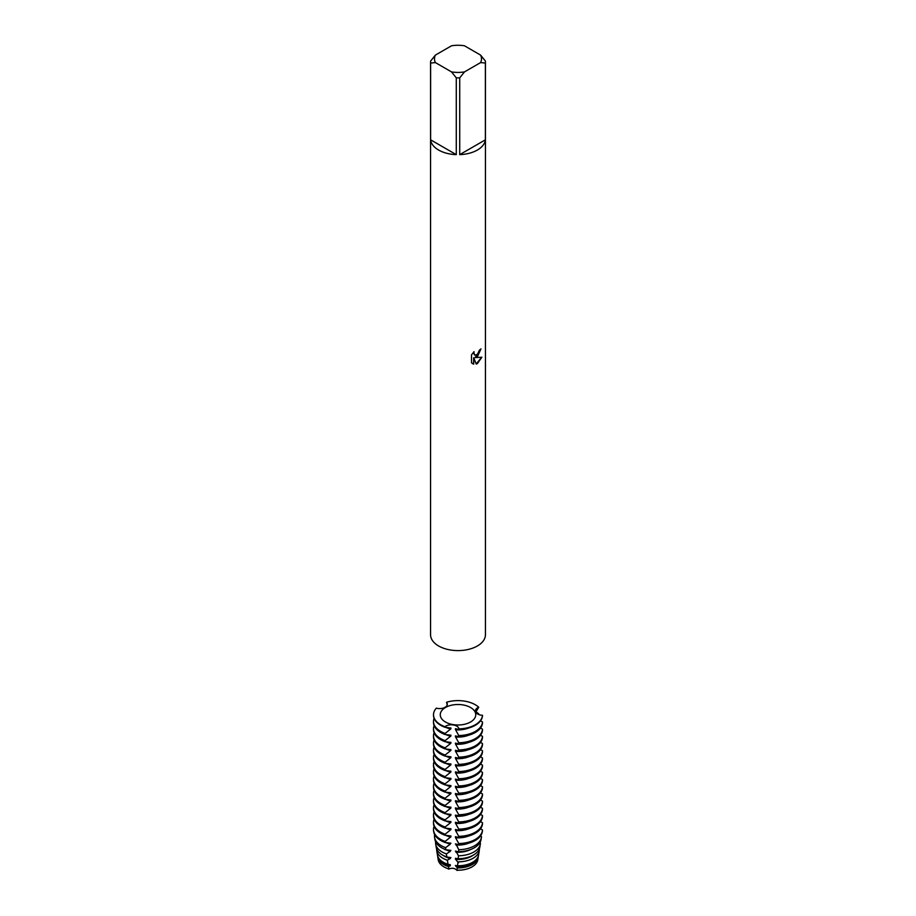 <?xml version="1.0" encoding="UTF-8"?>
<svg xmlns="http://www.w3.org/2000/svg" width="916" height="916" viewBox="0 0 916 916"><rect width="100%" height="100%" fill="white"/><g stroke="black" fill="none" stroke-linecap="round" stroke-linejoin="round"><path stroke-width="1.37" d="M477.396 356.725L475.049 357.618L481.873 357.229L477.396 363.583L476.24 364.076L473.709 357.698L473.709 364.144L471.5 362.85L471.5 354.904L474.041 351.652L473.698 353.233L474.648 355.11L477.396 354.584L479.457 350.095A27.434 15.835 0 0 0 480.992 348.87L477.396 356.725M477.396 150.029A27.434 15.835 180 0 1 459.718 154.644L459.718 77.849A27.434 15.835 180 0 1 456.283 77.849L456.283 154.644A27.434 15.835 180 0 1 430.623 139.827L430.623 63.032A27.434 15.835 180 0 1 430.566 62.048A27.434 15.835 180 0 1 430.623 61.051L435.409 55.097L451.496 45.8A23.507 13.58 180 0 1 464.504 45.8L480.591 55.097A23.507 13.58 180 0 1 480.591 62.597L485.377 63.032L485.377 139.827A27.434 15.835 180 0 1 477.396 150.029M480.591 55.097L485.377 61.051A27.434 15.835 180 0 1 485.434 62.048L485.434 634.765A27.434 15.835 180 0 1 477.396 645.963A27.434 15.835 180 0 1 447.5 649.398A27.434 15.835 180 0 1 430.566 634.765L430.566 62.048M480.843 348.996L475.049 357.618M474.58 355.076L473.767 351.939M472.473 363.629L473.572 364.064L473.709 357.698M476.194 363.961L481.69 357.274M430.623 63.032L435.409 62.597A23.507 13.58 180 0 1 435.409 55.097M435.409 62.597L451.496 71.895L456.283 77.849M459.718 77.849L464.504 71.895A23.507 13.58 180 0 1 451.496 71.895M464.504 71.895L480.591 62.597M485.434 62.048A27.434 15.835 180 0 1 485.377 63.032M456.283 154.644L430.623 139.827M485.377 139.827L459.718 154.644M445.451 707.507A17.747 10.248 180 0 1 464.79 705.286A17.747 10.248 180 0 1 475.748 714.755A17.747 10.248 180 0 1 470.549 722.003A17.747 10.248 180 0 1 451.21 724.224A17.747 10.248 180 0 1 440.252 714.755A17.747 10.248 180 0 1 445.451 707.507M482.48 715.282A24.492 14.141 180 0 1 475.312 724.751A24.492 14.141 180 0 1 458.916 728.884L458.916 729.411A24.492 14.141 0 0 0 475.312 725.277A24.492 14.141 0 0 0 482.48 715.808L482.48 715.282A7.637 4.408 180 0 1 475.393 710.885A7.637 4.408 180 0 1 478.736 707.232L475.759 712.224M477.225 713.747L478.736 714.526M475.919 711.789A24.492 14.141 180 0 1 478.736 713.908M433.508 721.43L433.508 722.484A24.492 14.141 0 0 0 440.688 732.479A24.492 14.141 0 0 0 444.97 734.449L444.97 733.407A24.492 14.141 180 0 1 440.688 731.426A24.492 14.141 180 0 1 433.508 721.43A24.492 14.141 180 0 1 434.092 718.35M444.821 733.67L450.935 728.793M450.294 727.911L450.294 728.964A19.087 11.015 180 0 1 445.634 727.27M482.48 721.957A24.492 14.141 180 0 1 475.312 731.426A24.492 14.141 180 0 1 458.916 735.559L458.916 736.613A24.492 14.141 0 0 0 475.312 732.479A24.492 14.141 0 0 0 482.48 723.01L482.48 721.957L480.545 720.812M450.935 735.216L444.821 734.46M450.935 728.014L444.821 727.258M433.508 715.018A24.492 14.141 0 0 0 433.508 715.282A24.492 14.141 0 0 0 440.688 725.277A24.492 14.141 0 0 0 444.97 727.258L444.97 726.732A7.637 4.408 180 0 1 453.271 724.945A7.637 4.408 180 0 1 458.916 728.884M450.294 735.113L450.294 736.155A19.087 11.015 180 0 1 445.634 734.472M433.508 728.632L433.508 729.674A24.492 14.141 0 0 0 440.688 739.681A24.492 14.141 0 0 0 444.97 741.651L444.97 740.597A24.492 14.141 180 0 1 440.688 738.628A24.492 14.141 180 0 1 433.508 728.632A24.492 14.141 180 0 1 434.092 725.552M444.821 740.861L450.935 735.983M482.48 729.159A24.492 14.141 180 0 1 475.312 738.628A24.492 14.141 180 0 1 458.916 742.762L458.916 743.803A24.492 14.141 0 0 0 475.312 739.681A24.492 14.141 0 0 0 482.48 730.201L482.48 729.159L480.545 728.002M450.935 742.418L444.821 741.651M450.294 742.303L450.294 743.357A19.087 11.015 180 0 1 445.634 741.674M433.508 735.823L433.508 736.876A24.492 14.141 0 0 0 440.688 746.872A24.492 14.141 0 0 0 444.97 748.853L444.97 747.8A24.492 14.141 180 0 1 440.688 745.83A24.492 14.141 180 0 1 433.508 735.823A24.492 14.141 180 0 1 434.092 732.754M444.821 748.063L450.935 743.185M482.48 736.35A24.492 14.141 180 0 1 475.312 745.83A24.492 14.141 180 0 1 458.916 749.952L458.916 751.005A24.492 14.141 0 0 0 475.312 746.872A24.492 14.141 0 0 0 482.48 737.403L482.48 736.35L480.545 735.205M450.935 749.62L444.821 748.853M450.294 749.506L450.294 750.559A19.087 11.015 180 0 1 445.634 748.864M433.508 743.025L433.508 744.078A24.492 14.141 0 0 0 440.688 754.074A24.492 14.141 0 0 0 444.97 756.055L444.97 755.002A24.492 14.141 180 0 1 440.688 753.021A24.492 14.141 180 0 1 433.508 743.025A24.492 14.141 180 0 1 434.092 739.956M444.821 755.265L450.935 750.387M482.48 743.552A24.492 14.141 180 0 1 475.312 753.021A24.492 14.141 180 0 1 458.916 757.154L458.916 758.208A24.492 14.141 0 0 0 475.312 754.074A24.492 14.141 0 0 0 482.48 744.605L482.48 743.552L480.545 742.407M450.935 756.811L444.821 756.055M450.294 756.708L450.294 757.761A19.087 11.015 180 0 1 445.634 756.066M433.508 750.227L433.508 751.28A24.492 14.141 0 0 0 440.688 761.276A24.492 14.141 0 0 0 444.97 763.246L444.97 762.204A24.492 14.141 180 0 1 440.688 760.223A24.492 14.141 180 0 1 433.508 750.227A24.492 14.141 180 0 1 434.092 747.147M444.821 762.467L450.935 757.578M482.48 750.754A24.492 14.141 180 0 1 475.312 760.223A24.492 14.141 180 0 1 458.916 764.356L458.916 765.41A24.492 14.141 0 0 0 475.312 761.276A24.492 14.141 0 0 0 482.48 751.796L482.48 750.754L480.545 749.609M450.935 764.013L444.821 763.257M450.294 763.91L450.294 764.952A19.087 11.015 180 0 1 445.634 763.268M433.508 757.429L433.508 758.471A24.492 14.141 0 0 0 440.688 768.478A24.492 14.141 0 0 0 444.97 770.448L444.97 769.394A24.492 14.141 180 0 1 440.688 767.425A24.492 14.141 180 0 1 433.508 757.429A24.492 14.141 180 0 1 434.092 754.349M444.821 769.658L450.935 764.78M482.48 757.956A24.492 14.141 180 0 1 475.312 767.425A24.492 14.141 180 0 1 458.916 771.558L458.916 772.6A24.492 14.141 0 0 0 475.312 768.478A24.492 14.141 0 0 0 482.48 758.998L482.48 757.956L480.545 756.799M450.935 771.215L444.821 770.448M450.294 771.1L450.294 772.154A19.087 11.015 180 0 1 445.634 770.471M433.508 764.62L433.508 765.673A24.492 14.141 0 0 0 440.688 775.669A24.492 14.141 0 0 0 444.97 777.65L444.97 776.596A24.492 14.141 180 0 1 440.688 774.627A24.492 14.141 180 0 1 433.508 764.62A24.492 14.141 180 0 1 434.092 761.551M444.821 776.86L450.935 771.982M482.48 765.146A24.492 14.141 180 0 1 475.312 774.627A24.492 14.141 180 0 1 458.916 778.749L458.916 779.802A24.492 14.141 0 0 0 475.312 775.669A24.492 14.141 0 0 0 482.48 766.2L482.48 765.146L480.545 764.001M450.935 778.417L444.821 777.65M450.294 778.302L450.294 779.356A19.087 11.015 180 0 1 445.634 777.661M433.508 771.822L433.508 772.875A24.492 14.141 0 0 0 440.688 782.871A24.492 14.141 0 0 0 444.97 784.852L444.97 783.798A24.492 14.141 180 0 1 440.688 781.817A24.492 14.141 180 0 1 433.508 771.822A24.492 14.141 180 0 1 434.092 768.753M444.821 784.062L450.935 779.184M482.48 772.348A24.492 14.141 180 0 1 475.312 781.817A24.492 14.141 180 0 1 458.916 785.951L458.916 787.004A24.492 14.141 0 0 0 475.312 782.871A24.492 14.141 0 0 0 482.48 773.402L482.48 772.348L480.545 771.203M450.935 785.607L444.821 784.852M450.294 785.504L450.294 786.558A19.087 11.015 180 0 1 445.634 784.863M433.508 779.024L433.508 780.077A24.492 14.141 0 0 0 440.688 790.073A24.492 14.141 0 0 0 444.97 792.042L444.97 791A24.492 14.141 180 0 1 440.688 789.019A24.492 14.141 180 0 1 433.508 779.024A24.492 14.141 180 0 1 434.092 775.944M444.821 791.264L450.935 786.375M482.48 779.55A24.492 14.141 180 0 1 475.312 789.019A24.492 14.141 180 0 1 458.916 793.153L458.916 794.206A24.492 14.141 0 0 0 475.312 790.073A24.492 14.141 0 0 0 482.48 780.592L482.48 779.55L480.545 778.405M450.935 792.809L444.821 792.054M450.294 792.706L450.294 793.748A19.087 11.015 180 0 1 445.634 792.065M433.508 786.226L433.508 787.268A24.492 14.141 0 0 0 440.688 797.263A24.492 14.141 0 0 0 444.97 799.244L444.97 798.191A24.492 14.141 180 0 1 440.688 796.222A24.492 14.141 180 0 1 433.508 786.226A24.492 14.141 180 0 1 434.092 783.146M444.821 798.454L450.935 793.577M482.48 786.741A24.492 14.141 180 0 1 475.312 796.222A24.492 14.141 180 0 1 458.916 800.355L458.916 801.397A24.492 14.141 0 0 0 475.312 797.263A24.492 14.141 0 0 0 482.48 787.794L482.48 786.741L480.545 785.596M450.935 800.012L444.821 799.244M450.294 799.897L450.294 800.95A19.087 11.015 180 0 1 445.634 799.256M433.508 793.416L433.508 794.47A24.492 14.141 0 0 0 440.688 804.466A24.492 14.141 0 0 0 444.97 806.446L444.97 805.393A24.492 14.141 180 0 1 440.688 803.412A24.492 14.141 180 0 1 433.508 793.416A24.492 14.141 180 0 1 434.092 790.348M444.821 805.656L450.935 800.779M482.48 793.943A24.492 14.141 180 0 1 475.312 803.412A24.492 14.141 180 0 1 458.916 807.546L458.916 808.599A24.492 14.141 0 0 0 475.312 804.466A24.492 14.141 0 0 0 482.48 794.996L482.48 793.943L480.545 792.798M450.935 807.214L444.821 806.446M450.294 807.099L450.294 808.152A19.087 11.015 180 0 1 445.634 806.458M433.508 800.618L433.508 801.672A24.492 14.141 0 0 0 440.688 811.668A24.492 14.141 0 0 0 444.97 813.637L444.97 812.595A24.492 14.141 180 0 1 440.688 810.614A24.492 14.141 180 0 1 433.508 800.618A24.492 14.141 180 0 1 434.092 797.538M444.821 812.858L450.935 807.981M482.48 801.145A24.492 14.141 180 0 1 475.312 810.614A24.492 14.141 180 0 1 458.916 814.748L458.916 815.801A24.492 14.141 0 0 0 475.312 811.668A24.492 14.141 0 0 0 482.48 802.198L482.48 801.145L480.545 800M450.935 814.404L444.821 813.648M450.294 814.301L450.294 815.355A19.087 11.015 180 0 1 445.634 813.66M433.508 807.82L433.508 808.862A24.492 14.141 0 0 0 440.688 818.87A24.492 14.141 0 0 0 444.97 820.839L444.97 819.797A24.492 14.141 180 0 1 440.688 817.816A24.492 14.141 180 0 1 433.508 807.82A24.492 14.141 180 0 1 434.092 804.74M444.821 820.06L450.935 815.171M482.48 808.347A24.492 14.141 180 0 1 475.312 817.816A24.492 14.141 180 0 1 458.916 821.95L458.916 823.003A24.492 14.141 0 0 0 475.312 818.87A24.492 14.141 0 0 0 482.48 809.389L482.48 808.347L480.545 807.202M450.935 821.606L444.821 820.851M450.294 821.503L450.294 822.545A19.087 11.015 180 0 1 445.634 820.862M433.508 815.011L433.508 816.064A24.492 14.141 0 0 0 440.688 826.06A24.492 14.141 0 0 0 444.97 828.041L444.97 826.988A24.492 14.141 180 0 1 440.688 825.018A24.492 14.141 180 0 1 433.508 815.011A24.492 14.141 180 0 1 434.092 811.942M444.821 827.251L450.935 822.373M482.48 815.538A24.492 14.141 180 0 1 475.312 825.018A24.492 14.141 180 0 1 458.916 829.152L458.916 830.194A24.492 14.141 0 0 0 475.312 826.06A24.492 14.141 0 0 0 482.48 816.591L482.48 815.538L480.545 814.393M450.935 828.808L444.821 828.041M450.294 828.694L450.294 829.747A19.087 11.015 180 0 1 445.634 828.053M433.508 822.213L433.508 823.266A24.492 14.141 0 0 0 440.688 833.262A24.492 14.141 0 0 0 444.97 835.243L444.97 834.19A24.492 14.141 180 0 1 440.688 832.209A24.492 14.141 180 0 1 433.508 822.213A24.492 14.141 180 0 1 434.092 819.144M444.821 834.453L450.935 829.575M482.48 822.74A24.492 14.141 180 0 1 475.312 832.209A24.492 14.141 180 0 1 458.916 836.342L458.916 837.396A24.492 14.141 0 0 0 475.312 833.262A24.492 14.141 0 0 0 482.48 823.793L482.48 822.74L480.545 821.595M450.935 835.999L444.821 835.243M450.294 835.896L450.294 836.949A19.087 11.015 180 0 1 445.634 835.255M433.669 831.522A24.4 14.084 0 0 0 433.703 831.808A24.4 14.084 0 0 0 440.745 840.464A24.4 14.084 0 0 0 445.027 842.434L444.97 841.392A24.492 14.141 180 0 1 440.688 839.411A24.492 14.141 180 0 1 433.508 829.415A24.492 14.141 180 0 1 434.092 826.335M444.821 841.655L450.935 836.777M482.297 831.808L482.389 831.247A24.492 14.141 180 0 0 482.48 830.468L482.48 829.942A24.492 14.141 180 0 1 475.312 839.411A24.492 14.141 180 0 1 458.916 843.544L458.905 844.586A24.4 14.084 0 0 0 475.255 840.464A24.4 14.084 0 0 0 482.297 831.808A24.4 14.084 0 0 0 482.331 831.522M482.389 831.247A24.492 14.141 180 0 1 475.312 839.938A24.492 14.141 180 0 1 458.916 844.071M450.935 843.201L444.821 842.445M445.588 847.666A23.495 13.568 180 0 1 441.386 845.743A23.495 13.568 180 0 1 434.596 837.396L434.94 839.525A23.152 13.374 0 0 0 441.627 847.747A23.152 13.374 0 0 0 445.829 849.67L445.588 847.666L450.294 844.151A19.087 11.015 180 0 1 445.634 842.457M450.294 844.14L450.294 843.098M474.614 845.743A23.495 13.568 180 0 1 458.767 849.705L458.687 851.662A23.152 13.374 0 0 0 474.374 847.747A23.152 13.374 0 0 0 481.06 839.525L481.404 837.396A23.495 13.568 180 0 1 474.614 845.743M450.935 850.403L444.821 849.636M446.378 853.918A22.431 12.95 180 0 1 442.142 851.995A22.431 12.95 180 0 1 435.673 844.037L436.188 847.243A21.915 12.652 0 0 0 442.508 855.029A21.915 12.652 0 0 0 446.813 856.952L446.378 853.918L450.294 851.342A19.087 11.015 180 0 1 445.187 849.43M450.294 851.342L450.294 850.288M473.858 851.995A22.431 12.95 180 0 1 458.469 855.784L458.263 858.727A21.915 12.652 0 0 0 473.492 855.029A21.915 12.652 0 0 0 479.812 847.243L480.327 844.037A22.431 12.95 180 0 1 473.858 851.995M450.935 857.605L446.481 856.918M448.496 866.582A20.289 11.713 180 0 1 443.653 864.509A20.289 11.713 180 0 1 437.802 857.307L438.203 859.792A19.889 11.484 180 0 0 449.012 868.975L448.496 866.582L450.294 865.746L450.294 864.693L448.061 864.326L447.329 860.216L450.294 858.544A19.087 11.015 180 0 1 444.5 856.254A19.087 11.015 180 0 1 443.138 855.372M450.294 858.544L450.294 857.49M447.329 860.216A21.354 12.332 180 0 1 442.897 858.258A21.354 12.332 180 0 1 436.737 850.678A21.354 12.332 180 0 1 436.669 848.96M473.103 858.258A21.354 12.332 180 0 1 457.989 861.864L457.553 865.792A20.667 11.931 0 0 0 472.61 862.3A20.667 11.931 0 0 0 478.576 854.972L479.263 850.678A21.354 12.332 180 0 1 473.103 858.258M436.737 850.678L437.424 854.972A20.667 11.931 0 0 0 443.39 862.3A20.667 11.931 0 0 0 448.05 864.326M450.294 865.746A19.087 11.015 180 0 1 444.5 863.456A19.087 11.015 180 0 1 440.94 860.593M472.347 864.509A20.289 11.713 180 0 1 457.267 867.933L456.912 870.2A19.889 11.484 180 0 0 472.061 866.857A19.889 11.484 180 0 0 477.797 859.792L478.198 857.307A20.289 11.713 180 0 1 472.347 864.509M479.263 850.678A21.354 12.332 180 0 0 479.354 849.533L479.16 849.361M480.327 844.037A22.431 12.95 180 0 0 480.419 843.109L479.858 842.709M481.404 837.396A23.495 13.568 180 0 0 481.484 836.594L480.499 835.965M482.48 829.942L480.545 828.797M447.203 704.931L446.55 702.251A7.637 4.408 180 0 1 447.317 704.175A7.637 4.408 180 0 1 436.348 708.148A24.492 14.141 180 0 0 433.508 714.755A24.492 14.141 180 0 0 444.97 726.732M458.927 729.445L455.412 728.712M455.939 728.781L455.939 729.834A19.087 11.015 180 0 0 468.729 727.991M455.412 729.48L458.927 735.846M458.927 736.636L455.412 735.914M455.939 735.983L455.939 737.037A19.087 11.015 180 0 0 468.729 735.193M455.412 736.682L458.927 743.048M458.927 743.838L455.412 743.105M455.939 743.185L455.939 744.227A19.087 11.015 180 0 0 468.729 742.384M455.412 743.884L458.927 750.25M458.927 751.04L455.412 750.307M455.939 750.376L455.939 751.429A19.087 11.015 180 0 0 468.729 749.586M455.412 751.074L458.927 757.452M458.927 758.23L455.412 757.509M455.939 757.578L455.939 758.631A19.087 11.015 180 0 0 468.729 756.788M455.412 758.276L458.927 764.642M458.927 765.433L455.412 764.711M455.939 764.78L455.939 765.833A19.087 11.015 180 0 0 468.729 763.99M455.412 765.478L458.927 771.845M458.927 772.635L455.412 771.902M455.939 771.982L455.939 773.024A19.087 11.015 180 0 0 468.729 771.18M455.412 772.68L458.927 779.047M458.927 779.837L455.412 779.104M455.939 779.173L455.939 780.226A19.087 11.015 180 0 0 468.729 778.382M455.412 779.871L458.927 786.237M458.927 787.027L455.412 786.306M455.939 786.375L455.939 787.428A19.087 11.015 180 0 0 468.729 785.585M455.412 787.073L458.927 793.439M458.927 794.229L455.412 793.508M455.939 793.577L455.939 794.63A19.087 11.015 180 0 0 468.729 792.787M455.412 794.275L458.927 800.641M458.927 801.431L455.412 800.698M455.939 800.779L455.939 801.821A19.087 11.015 180 0 0 468.729 799.977M455.412 801.466L458.927 807.843M458.927 808.633L455.412 807.901M455.939 807.969L455.939 809.023A19.087 11.015 180 0 0 468.729 807.179M455.412 808.668L458.927 815.034M458.927 815.824L455.412 815.103M455.939 815.171L455.939 816.225A19.087 11.015 180 0 0 468.729 814.381M455.412 815.87L458.927 822.236M458.927 823.026L455.412 822.305M455.939 822.373L455.939 823.415A19.087 11.015 180 0 0 468.729 821.583M455.412 823.072L458.927 829.438M458.927 830.228L455.412 829.495M455.939 829.564L455.939 830.617A19.087 11.015 180 0 0 468.729 828.774M455.412 830.262L458.927 836.64M458.927 837.43L455.412 836.697M455.939 836.766L455.939 837.819A19.087 11.015 180 0 0 468.729 835.976M455.412 837.464L458.927 843.831M458.927 844.621L455.412 843.899M455.939 843.968L458.767 849.705M458.927 851.823L455.412 851.101M455.939 851.17L458.469 855.784M458.424 858.773L455.412 858.292M455.939 858.361L455.939 859.414A19.087 11.015 180 0 0 472.862 855.372M455.412 859.059L458.424 862.861M458.424 865.963L455.412 865.494M455.939 865.563L457.267 867.933M457.164 870.475C454.805 868.105 451.966 867.658 448.645 869.158M437.802 857.307A20.289 11.713 180 0 1 437.711 856.139M478.289 856.139A20.289 11.713 180 0 1 478.198 857.307M475.06 860.593A19.087 11.015 180 0 1 455.939 866.616M435.673 844.037A22.431 12.95 180 0 1 435.65 841.781M470.813 849.43A19.087 11.015 180 0 1 455.939 852.212M434.596 837.396A23.495 13.568 180 0 1 434.653 834.602M468.866 843.121A19.087 11.015 180 0 1 455.939 845.021M444.97 841.918A24.492 14.141 180 0 1 433.611 831.247A24.492 14.141 180 0 1 433.508 829.942A24.492 14.141 180 0 1 433.508 829.678M446.55 702.251A24.492 14.141 180 0 1 478.736 707.232"/></g></svg>
